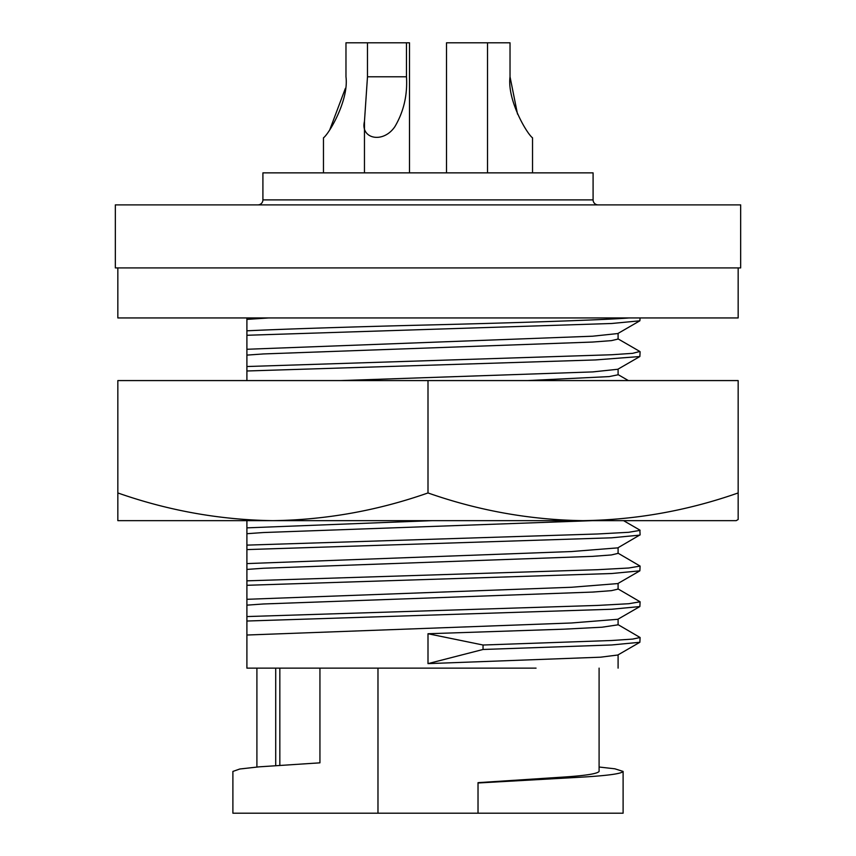 <?xml version="1.0" encoding="UTF-8"?>
<svg xmlns="http://www.w3.org/2000/svg" width="856" height="856" viewBox="0 0 856 856"><rect width="100%" height="100%" fill="white"/><g stroke="black" fill="none" stroke-linecap="round" stroke-linejoin="round"><path stroke-width="1.28" d="M272.914 520.651C220.088 519.913 168.397 510.679 117.839 492.949L117.839 520.651L736.181 520.651L738.161 519.506L738.161 492.949C687.603 510.679 635.912 519.913 583.086 520.651C530.249 519.913 478.558 510.679 428 492.949C377.442 510.679 325.751 519.913 272.914 520.651L201.385 520.651L246.903 520.651L246.903 668.129L319.941 668.129L319.941 762.835L259.036 766.848L239.776 769.009L232.896 771.427L232.896 813.2M246.903 563.59L571.444 551.553L617.818 547.861L640.106 534.829L639.86 530.078L623.553 520.651L654.615 520.651L583.075 520.651M117.839 492.949L117.839 380.578L738.161 380.578L738.161 492.949M428 492.949L428 380.578M738.161 519.506L736.181 520.651M598.087 204.884A5.008 5.008 0 0 1 593.09 199.887L593.09 172.869L262.91 172.869L262.91 199.887L593.09 199.887M257.913 204.884A5.008 5.008 0 0 0 262.91 199.887M115.335 267.917L740.665 267.917L740.665 204.884L115.335 204.884L115.335 267.917M117.839 267.917L117.839 317.94L738.161 317.94L738.161 267.917M409.5 42.8L409.489 172.869L409.5 42.8L406.472 42.8L406.472 76.794C407.574 95.07 403.711 111.697 394.873 126.667C383.06 144.043 360.205 138.768 364.463 121.413L367.481 76.794L367.481 42.8L345.974 42.8L345.974 76.794C348.981 100.024 329.26 133.536 323.461 137.848L323.461 172.869M532.539 172.869L532.539 137.848C526.74 133.515 507.03 100.077 510.026 76.794L510.026 42.8L446.511 42.8L446.511 172.869M487.513 172.869L487.513 42.8M364.463 172.869L364.463 121.413M599.093 767.019L614.865 768.806L623.104 771.427L623.104 813.2L232.896 813.2L377.978 813.2L377.978 668.129L536.059 668.129M246.903 323.6L246.903 323.012M246.913 372.735L246.903 371.868M246.903 551.328L246.903 550.462M246.903 587.045L246.903 586.178M246.913 622.761L246.903 621.895M246.903 317.94L246.903 380.578M640.106 317.94L639.86 320.807L611.698 323.493L246.903 335.274M246.903 349.269L592.63 336.205L617.818 333.551L639.86 320.807M629.16 317.94C605.224 319.941 515.13 322.84 428 324.98C358.407 326.65 281.774 329.111 246.903 330.812M268.816 317.94L246.903 319.395M329.795 129.727L345.375 88.382M510.026 76.794L517.516 114.094M246.903 355.112L263.37 353.945L592.63 342.047L611.398 340.635L618.096 339.062L618.096 333.391M367.481 42.8L406.472 42.8M256.907 767.019L256.907 668.129M428 633.74L483.041 645.017L611.698 640.502L632.627 639.09L640.106 637.517L639.86 642.278L617.818 655.011L600.505 657.194L428 663.625L428 633.74L563.89 629.181L602.089 627.202L618.096 624.816L618.096 619.134M617.818 588.778L640.106 601.8L639.86 606.551L617.818 619.295L571.444 622.986L246.903 635.024M246.903 366.529L611.698 354.748L632.627 353.335L639.86 351.484L617.818 338.741M377.978 668.129L319.941 668.129M639.86 606.551L611.698 609.247L246.903 621.028M640.106 637.517L617.818 624.495M483.041 645.017L483.041 649.479L428 663.625M639.86 642.278L611.698 644.964L483.041 649.479M246.903 370.99L595.295 359.948L639.86 356.524L640.106 351.773M279.837 668.129L279.837 765.307M478.023 782.662L566.116 776.895C586.52 775.461 597.509 773.642 599.093 771.427L599.093 668.129M623.104 771.427C621.681 773.653 608.434 775.525 583.375 777.045L478.023 782.994L478.023 813.2M640.106 601.8L628.753 603.726L597.574 605.427L246.903 616.566M340.656 380.578L592.63 371.921L617.818 369.268L639.86 356.524M618.096 583.418L618.096 589.099L611.398 590.661L592.63 592.074L263.37 603.983L246.903 605.149M527.489 380.578L609.108 376.597L618.096 374.789L618.096 369.107M617.818 553.051L640.106 566.083L639.86 570.834L617.818 583.578L571.444 587.27L246.903 599.307M639.86 570.834L611.698 573.52L246.903 585.301M640.106 566.083L628.753 568.01L597.574 569.7L246.903 580.839M618.096 547.701L618.096 553.372L611.398 554.945L592.63 556.357L263.37 568.256L246.903 569.422M639.86 535.118L611.698 537.803L246.903 549.584M640.106 530.367L628.753 532.293L597.574 533.984L246.903 545.122M592.384 520.651L263.37 532.539L246.903 533.705M432.12 520.651L246.903 527.863M367.481 76.794L406.472 76.794M275.718 765.585L275.718 668.129M618.096 668.129L618.096 654.851M628.39 380.578L618.096 374.618"/></g></svg>
